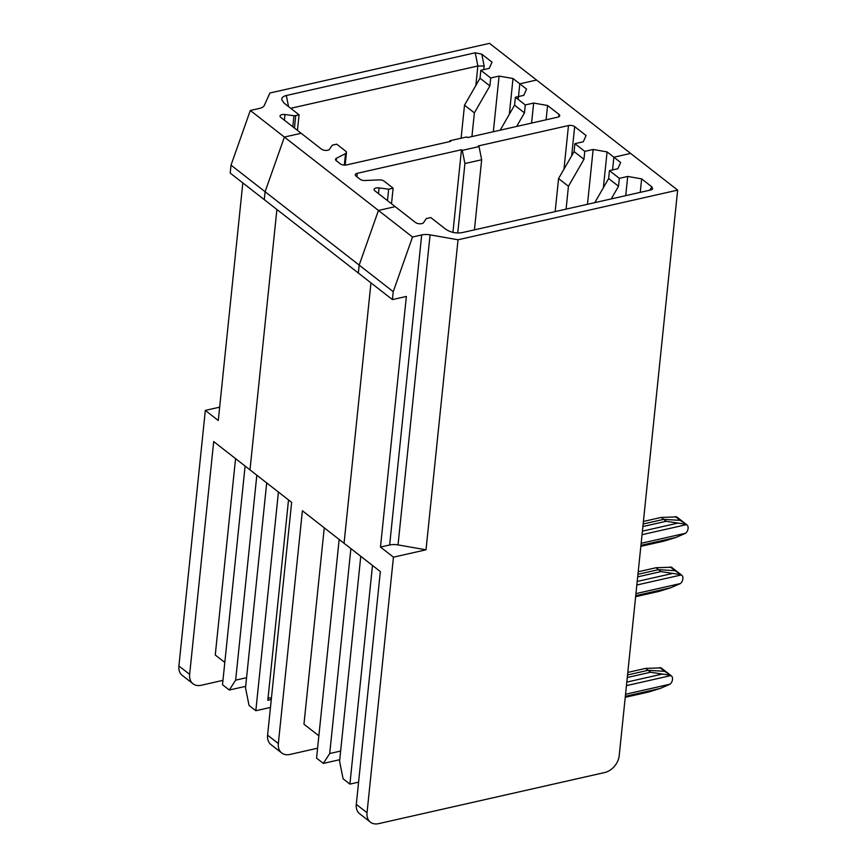 <?xml version="1.0" encoding="UTF-8"?>
<svg xmlns="http://www.w3.org/2000/svg" width="867" height="867" viewBox="0 0 867 867"><rect width="100%" height="100%" fill="white"/><g stroke="black" fill="none" stroke-linecap="round" stroke-linejoin="round"><path stroke-width="1.3" d="M222.96 680.357L201.242 685.266A15.693 11.238 -52 0 1 193.016 683.781A15.693 11.238 -52 0 1 189.645 674.353L213.694 441.574L249.989 469.881L276.898 209.489L249.989 469.881L291.648 502.383L267.6 735.162A15.693 11.238 -52 0 0 270.97 744.59L281.71 752.968A15.693 11.238 -52 0 1 278.34 743.539L302.388 510.761L344.058 543.262L370.968 282.87L344.058 543.262L380.342 571.57L356.294 804.348A15.693 11.238 -52 0 0 359.664 813.777L370.404 822.154A15.693 11.238 -52 0 1 367.034 812.726L356.294 804.348M231.034 165.142L230.21 173.075L264.283 199.648L265.107 191.726L284.387 137.062L250.314 110.477L231.034 165.142L359.166 265.107L358.353 273.029L264.283 199.648L265.107 191.726L284.387 137.062L301.131 133.269L321.505 149.167A4.487 2.059 5.9 0 0 325.884 150.425A4.487 2.059 5.9 0 0 329.503 149.254L332.061 145.45A4.487 2.059 5.9 0 1 333.394 144.919L336.71 144.171L345.727 151.205A4.487 2.059 -174.1 0 1 346.464 152.516A4.487 2.059 -174.1 0 1 345.532 153.611L344.34 165.098M250.314 110.477L259.482 108.408A11.217 5.159 -174.1 0 0 264.262 105.514L269.919 93.007L489.519 43.35L677.647 190.111L458.047 239.769L426.011 549.808L393.445 557.167L380.483 547.055L406.374 296.449L392.415 299.603L393.239 291.68L412.519 237.016L378.445 210.443L395.2 206.649L415.564 222.537A4.487 2.059 5.9 0 0 419.953 223.805A4.487 2.059 5.9 0 0 423.573 222.635L426.304 218.56L430.769 217.552L445.681 229.181C450.558 232.421 456.042 233.57 462.111 232.638L651.009 189.927L652.656 188.984L651.876 186.86L649.719 190.209M292.808 126.777L293.956 115.723L284.994 114.531A4.487 2.059 5.9 0 0 280.03 116.08A4.487 2.059 5.9 0 0 280.767 117.381L301.131 133.269L284.387 137.062L378.445 210.443L359.166 265.107L358.353 273.029L392.415 299.603M350.886 548.594L329.709 753.531L340.633 751.06M329.709 753.531L323.358 763.404L339.745 759.698M323.358 763.404L316.563 758.116L339.16 539.447M452.932 232.378L461.472 149.742L357.258 173.313A4.487 2.059 -174.1 0 0 355.264 174.776A4.487 2.059 -174.1 0 0 356.001 176.077L360.087 179.263A4.487 2.059 5.9 0 0 364.974 180.52L379.215 179.892A4.487 2.059 -174.1 0 1 384.103 181.138L393.119 188.182L391.505 203.778M563.973 169.152L568.481 125.542L478.226 145.959L479.028 146.588L481.662 159.766L464.918 163.549L462.274 150.37L479.028 146.588M378.467 193.601L379.052 187.901A4.487 2.059 5.9 0 0 374.089 189.461A4.487 2.059 5.9 0 0 374.826 190.762L395.2 206.649L378.445 210.443L359.166 265.107L393.239 291.68M379.052 187.901L388.654 189.19L393.119 188.182M387.473 200.624L388.654 189.19M525.272 104.95L524.459 112.873L514.575 105.167L515.399 97.245L525.272 104.95L533.649 103.054L531.579 123.081M533.649 103.054L547.576 105.492L546.102 119.798M449.323 141.689L449.93 140.736L466.684 136.953L467.486 137.582L557.741 117.164A4.487 2.059 5.9 0 0 559.735 115.701A4.487 2.059 5.9 0 0 558.998 114.401L558.749 116.828M474.422 229.853L481.662 159.766M457.743 233.006L464.918 163.549M461.472 149.742L462.274 150.37M568.481 125.542A4.487 2.059 -174.1 0 1 574.669 126.636L586.092 135.534L583.274 141.765L574.897 143.662L584.77 151.367L583.957 159.29L574.084 151.584L574.897 143.662M584.77 151.367L593.147 149.471L587.479 204.287M593.147 149.471L607.073 151.909L603.378 187.695M566.086 209.12L568.449 186.253L558.565 178.548L555.151 211.591M574.084 151.584L558.565 178.548M568.449 186.253L583.957 159.29M627.806 672.413L645.612 668.392L661.077 667.883A5.603 4.01 128 0 1 661.413 668.099L666.344 671.947M643.401 521.457L661.218 517.426L676.683 516.916A5.603 4.01 128 0 1 677.019 517.144L681.95 520.991A5.603 4.01 128 0 0 680.205 520.363L686.556 524.622L642.035 534.69M685.093 524.177L666.149 521.284L663.688 519.355L643.141 524.004L663.688 519.355L680.205 520.363L663.688 519.355L661.218 517.426M669.497 675.133L650.553 672.239L648.082 670.31L627.545 674.959L648.082 670.31L664.61 671.318A5.603 4.01 128 0 1 666.355 671.958A5.603 4.01 128 0 0 664.61 671.318L670.96 675.577L626.44 685.645M679.901 574.496L660.957 571.602L658.486 569.673L637.939 574.322L658.486 569.673L656.016 567.744L671.481 567.235A5.603 4.01 128 0 1 671.817 567.462L676.748 571.31A5.603 4.01 128 0 0 675.003 570.681L681.354 574.94L636.833 585.008M658.486 569.673L675.003 570.681L658.486 569.673M659.711 667.503L664.61 671.318L648.082 670.31L645.612 668.392M638.21 571.776L656.016 567.744M266.7 482.919L245.524 687.856L249.046 705.435L255.83 710.734L270.461 707.429M255.83 710.734L278.426 492.066M288.516 499.945L267.816 700.287L271.284 699.496M271.36 698.769L270.699 698.249A4.487 2.352 -102.7 0 0 269.301 697.837A4.487 2.352 -102.7 0 0 267.816 700.287M345.532 153.611L336.45 158.26A4.487 2.059 -174.1 0 0 335.507 159.355A4.487 2.059 -174.1 0 0 336.244 160.666L340.33 163.852A4.487 2.059 5.9 0 0 346.518 164.936L450.732 141.364L449.93 140.736M281.71 752.968A15.693 11.238 -52 0 0 289.936 754.463L317.593 748.21M318.872 735.823L303.959 724.205L324.258 527.819M609.458 170.626L619.341 178.331L618.518 186.253L608.645 178.548L609.458 170.626L617.835 168.729L620.653 162.497L613.869 157.209L612.557 169.921L613.869 157.209L607.073 151.909M613.869 157.209L630.612 153.416L613.869 157.209M515.399 97.245L523.776 95.348L526.594 89.128L519.799 83.828L518.488 96.54M490.711 77.987L489.888 85.909L480.015 78.203L480.838 70.281L490.711 77.987L499.089 76.09L513.015 78.529L519.799 83.828L536.554 80.035L519.799 83.828L518.195 99.423M516.634 126.463L524.459 112.873M514.575 105.167L500.194 130.18M547.576 105.492L558.998 114.401M412.519 237.016L421.687 234.946A11.217 5.159 -174.1 0 1 430.075 234.87L458.047 239.769M380.483 547.055L389.651 544.985A11.217 5.159 -174.1 0 1 398.04 544.909L426.011 549.808M619.341 178.331L627.708 176.435L625.725 195.639M627.708 176.435L641.645 178.873L640.247 192.355M677.647 190.111L619.201 755.71A15.693 11.238 -52 0 1 604.743 772.519L378.63 823.65A15.693 11.238 -52 0 1 370.404 822.154M372.496 565.447L349.9 784.115L343.104 778.815L339.582 761.237L360.77 556.3M660.957 571.602L637.678 576.858M670.115 566.866L675.003 570.681A5.603 4.01 128 0 1 676.759 571.32L681.69 575.168A5.603 4.01 128 0 1 682.893 578.538L682.838 579.069A5.603 4.01 -52 0 1 680.465 583.545L670.765 587.75L658.909 591.413L635.63 596.669M666.149 521.284L642.881 526.54M675.306 516.548L680.205 520.363A5.603 4.01 128 0 1 681.95 521.002L686.892 524.849A5.603 4.01 128 0 1 688.095 528.22L688.04 528.751A5.603 4.01 -52 0 1 685.667 533.227L675.967 537.432L664.1 541.095L640.832 546.351M650.553 672.239L627.285 677.506M625.237 697.317L648.505 692.05L660.361 688.387L670.072 684.182A5.603 4.01 -52 0 0 672.445 679.706L672.499 679.175A5.603 4.01 128 0 0 671.296 675.805A5.603 4.01 128 0 0 670.96 675.577M349.9 784.115L358.591 782.142M393.445 557.167L367.034 812.726M641.645 178.873L651.876 186.86M611.235 198.911L618.518 186.253M608.645 178.548L594.795 202.629M193.016 683.781L182.276 675.404A15.693 11.238 -52 0 1 178.905 665.975L205.316 410.405L219.654 407.165M242.825 182.915L218.278 420.517L205.316 410.405M256.827 475.214L235.651 680.151L246.575 677.68M475.853 85.454L477.858 65.979L484.165 66L481.792 54.177L492.033 62.164L489.205 68.385L480.838 70.281M481.792 54.177L475.224 52.789L286.327 95.511C283.01 96.345 281.504 97.819 281.797 99.933L284.148 103.173L299.061 114.802L297.446 130.397M293.956 115.723A4.487 2.059 5.9 0 0 295.745 115.549L299.061 114.802M475.224 52.789L477.858 65.979L290.716 108.299M499.089 76.09L493.334 131.73M513.015 78.529L509.319 114.325M235.564 458.632L215.265 655.008L224.802 662.453M471.93 136.574L474.379 112.873L464.506 105.167L461.092 138.221M235.651 680.151L229.289 690.024L222.505 684.735L245.101 466.067M480.015 78.203L464.506 105.167M474.379 112.873L489.888 85.909M229.289 690.024L245.686 686.328M357.258 173.313L356.901 176.77M571.656 155.789L574.669 126.636M336.45 158.26L336.201 160.633M278.34 743.539L267.6 735.162M421.687 234.946L389.651 544.985M672.228 573.542L637.202 581.464M635.944 593.613L680.465 583.545M677.43 523.224L642.404 531.146M641.147 543.295L685.667 533.227M661.835 674.179L626.808 682.101M625.551 694.25L670.072 684.182M625.335 696.309L660.361 688.387M640.941 545.354L675.967 537.432M635.739 595.672L670.765 587.75M430.075 234.87L398.04 544.909M189.645 674.353L178.905 665.975M483.786 69.609L484.165 66M294.455 128.067L295.745 115.549M288.548 106.608L286.327 95.511M284.994 114.531L284.398 120.22M346.464 152.516L345.164 165.098M666.355 671.958L671.296 675.805"/></g></svg>
